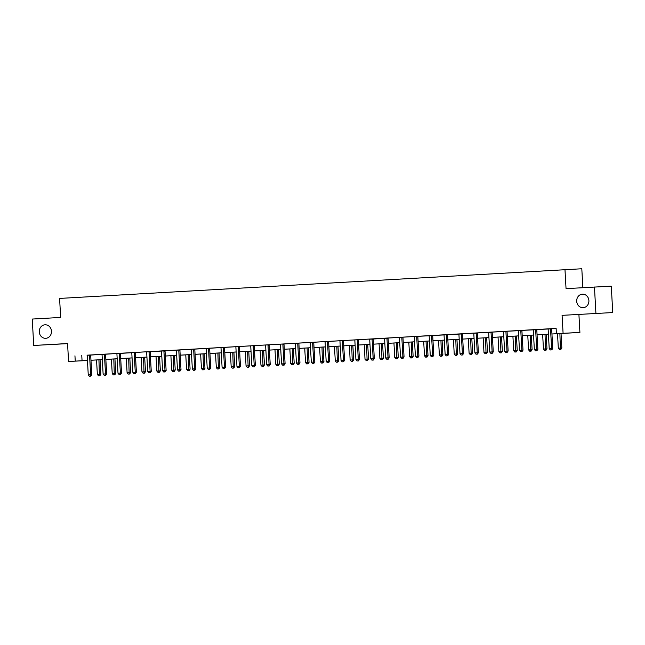 <?xml version="1.0" encoding="UTF-8"?>
<svg xmlns="http://www.w3.org/2000/svg" width="645" height="645" viewBox="0 0 645 645"><rect width="100%" height="100%" fill="white"/><g stroke="black" fill="none" stroke-linecap="round" stroke-linejoin="round"><path stroke-width="0.97" d="M51.479 331.208A6.773 6.111 87.1 0 1 45.722 338.311A6.773 6.111 87.1 0 1 39.281 331.901A6.773 6.111 87.1 0 1 45.037 324.79A6.773 6.111 87.1 0 1 51.479 331.208M588.893 300.578A6.773 6.111 87.1 0 1 583.136 307.689A6.773 6.111 87.1 0 1 576.694 301.271A6.773 6.111 87.1 0 1 582.443 294.168A6.773 6.111 87.1 0 1 588.893 300.578M92.066 360.249L90.977 360.305L92.066 360.208M87.454 360.507L68.572 361.482L87.454 360.45M582.862 287.678L581.806 268.763L59.59 298.425L60.654 317.437L32.25 319.057L33.725 345.462L67.572 343.632M564.98 269.626L566.044 288.637L611.275 286.154L612.75 312.559L562.085 315.349L563.085 333.304L579.911 332.441L551.943 333.997M562.085 315.349L612.75 312.559M578.912 314.486L579.911 332.441M594.448 287.017L595.924 313.422M551.935 333.981L563.238 333.336L556.417 333.683L556.119 328.402L87.043 355.177M89.663 355.008L89.615 355.161A1.056 0.951 -92.9 0 0 89.566 355.564L90.647 374.785L88.26 374.922L87.188 355.701A1.056 0.951 -92.9 0 0 87.091 355.306L101.91 354.331M104.53 354.161L104.482 354.315A1.056 0.951 -92.9 0 0 104.442 354.718L105.514 373.939L103.127 374.076L102.055 354.847A1.056 0.951 -92.9 0 0 101.966 354.46L116.777 353.484M119.406 353.307L119.357 353.468A1.056 0.951 -92.9 0 0 119.309 353.863L120.381 373.092L118.003 373.221L116.922 354A1.056 0.951 -92.9 0 0 116.834 353.613L146.52 351.783M149.14 351.614L149.092 351.775A1.056 0.951 -92.9 0 0 149.051 352.17L150.124 371.391L147.737 371.528L146.665 352.307A1.056 0.951 -92.9 0 0 146.576 351.92L250.607 345.857M250.196 345.857L298.982 343.084M298.974 343.1L369.569 339.077M372.189 338.907L372.141 339.06A1.056 0.951 -92.9 0 0 372.101 339.464L373.173 358.685L370.786 358.822L369.714 339.601A1.056 0.951 -92.9 0 0 369.625 339.206L388.153 338.157A1.056 0.951 -92.9 0 0 388.105 338.552L389.177 357.773L385.662 357.975L384.581 338.746A1.056 0.951 -92.9 0 0 384.493 338.359L384.428 338.206M388.193 338.012L403.02 337.311A1.056 0.951 -92.9 0 0 402.972 337.706L404.052 356.927L402.915 356.991L400.529 357.12L399.457 337.899A1.056 0.951 -92.9 0 0 399.36 337.512L399.295 337.359M403.061 337.166L417.936 336.303M417.936 336.319L432.763 335.618A1.056 0.951 -92.9 0 0 432.714 336.013L433.787 355.234L430.271 355.427L429.191 336.206A1.056 0.951 -92.9 0 0 429.102 335.819L429.038 335.666M432.803 335.473L447.63 334.771A1.056 0.951 -92.9 0 0 447.582 335.166L448.662 354.387L445.139 354.581L444.066 335.36A1.056 0.951 -92.9 0 0 443.97 334.973L443.905 334.82M447.67 334.626L462.497 333.925A1.056 0.951 -92.9 0 0 462.457 334.32L463.529 353.541L460.006 353.734L458.934 334.513A1.056 0.951 -92.9 0 0 458.845 334.126L458.78 333.973M462.546 333.779L473.656 333.142M477.413 332.933L492.24 332.223A1.056 0.951 -92.9 0 0 492.191 332.627L493.272 351.847L489.749 352.041L488.676 332.82A1.056 0.951 -92.9 0 0 488.579 332.425L488.515 332.28M492.28 332.078L507.107 331.377A1.056 0.951 -92.9 0 0 507.067 331.78L508.139 351.001L504.616 351.194L503.543 331.973A1.056 0.951 -92.9 0 0 503.455 331.578L503.39 331.425M507.155 331.232L521.982 330.53A1.056 0.951 -92.9 0 0 521.934 330.925L523.006 350.154L519.491 350.348L518.411 331.127A1.056 0.951 -92.9 0 0 518.322 330.732L518.257 330.579M522.023 330.385L536.85 329.684A1.056 0.951 -92.9 0 0 536.801 330.079L537.874 349.3L534.358 349.501L533.286 330.272A1.056 0.951 -92.9 0 0 533.189 329.885L533.125 329.732M536.89 329.539L551.717 328.837A1.056 0.951 -92.9 0 0 551.677 329.232L552.749 348.453L551.612 348.518L549.226 348.647L548.153 329.426A1.056 0.951 -92.9 0 0 548.065 329.039L548 328.886M551.765 328.692L556.119 328.442M477.824 332.885L473.712 333.272A1.056 0.951 -92.9 0 1 473.801 333.667L474.881 352.888L478.397 352.694L477.324 333.473A1.056 0.951 -92.9 0 1 477.373 333.07L477.824 332.885M250.196 345.865L250.663 345.986A1.056 0.951 -92.9 0 1 250.752 346.373L251.832 365.594L254.211 365.465L255.347 365.401L254.275 346.18A1.056 0.951 -92.9 0 1 254.323 345.784L254.372 345.623M68.572 361.482L67.564 343.535L33.725 345.462M74.949 355.822L75.239 361.103M556.417 333.683L563.085 333.304M85.245 360.595L87.454 360.482L85.245 360.595M548.419 334.199L537.067 334.844L548.419 334.183M533.552 335.045L522.2 335.69L533.552 335.029M518.677 335.892L507.333 336.537L518.677 335.876M503.81 336.738L492.457 337.391L503.81 336.722M488.942 337.585L477.59 338.238L488.942 337.569M474.067 338.44L462.723 339.085L474.067 338.415M459.2 339.286L447.848 339.931L459.2 339.262M444.332 340.133L432.98 340.778L444.332 340.108M429.457 340.979L418.113 341.624L429.457 340.963M414.59 341.826L403.238 342.471L414.59 341.81M399.723 342.672L388.371 343.317L399.723 342.656M384.847 343.519L373.503 344.164L384.847 343.503M369.98 344.365L358.628 345.011L369.98 344.349M343.761 345.841L355.113 345.196L343.761 345.865M328.894 346.688L340.238 346.043L328.894 346.712M325.37 346.913L314.018 347.558M310.503 347.76L299.151 348.405M295.628 348.606L284.284 349.251M280.76 349.453L269.408 350.098M265.893 350.3L254.541 350.945M251.018 351.146L239.674 351.791M236.151 351.993L224.799 352.638M221.283 352.839L209.931 353.492M206.408 353.686L195.064 354.339M191.541 354.532L180.189 355.185M176.674 355.387L165.322 356.032M161.798 356.233L150.454 356.878M146.931 357.08L135.579 357.725M132.064 357.927L120.712 358.572M117.197 358.773L105.845 359.418M102.321 359.62L90.969 360.265M90.969 360.249L102.321 359.604M105.845 359.402L117.188 358.757M120.712 358.556L132.064 357.911M135.579 357.709L146.931 357.064M150.454 356.862L161.798 356.209M165.322 356.016L176.674 355.363M180.189 355.161L191.541 354.516M195.064 354.315L206.408 353.67M209.931 353.468L221.283 352.823M224.799 352.622L236.151 351.976M239.674 351.775L251.018 351.13M254.541 350.928L265.893 350.283M269.408 350.082L280.76 349.437M284.284 349.235L295.628 348.582M299.151 348.389L310.503 347.736M314.018 347.534L325.37 346.889M81.77 355.476L82.06 360.757M550.628 328.732L550.58 328.894A1.056 0.951 -92.9 0 0 550.54 329.289L551.612 348.518L551.314 349.913L550.362 349.961L551.314 349.913M551.765 349.888L552.749 348.453M549.226 348.647L550.362 349.961M557.514 333.683L558.32 348.187L561.843 347.994L561.029 333.481M560.408 349.445L559.457 349.501L560.868 349.421L560.408 349.445L559.892 333.546M559.457 349.501L558.32 348.187M561.843 347.994L560.868 349.421M535.761 329.587L535.713 329.74A1.056 0.951 -92.9 0 0 535.664 330.143L536.737 349.364L536.447 350.759L535.487 350.815L536.447 350.759M536.898 350.735L537.874 349.3M534.358 349.501L535.487 350.815M520.894 330.433L520.846 330.587A1.056 0.951 -92.9 0 0 520.797 330.99L521.87 350.211L521.571 351.606L520.62 351.662L521.571 351.606M522.031 351.581L523.006 350.154M519.491 350.348L520.62 351.662M542.647 334.529L543.453 349.034L546.976 348.84L546.162 334.328M545.541 350.291L544.59 350.348L545.993 350.267L545.541 350.291L545.025 334.392M544.59 350.348L543.453 349.034M546.976 348.84L545.993 350.267M527.771 335.376L528.586 349.88L532.101 349.687L531.295 335.174M530.666 351.138L529.714 351.194L531.125 351.114L530.666 351.138L530.158 335.239M529.714 351.194L528.586 349.88M532.101 349.687L531.125 351.114M506.019 331.28L505.97 331.433A1.056 0.951 -92.9 0 0 505.93 331.836L507.002 351.057L506.704 352.452L505.753 352.509L506.704 352.452M507.155 352.428L508.139 351.001M504.616 351.194L505.753 352.509M491.151 332.127L491.103 332.288A1.056 0.951 -92.9 0 0 491.055 332.683L492.127 351.904L491.837 353.299L490.877 353.355L491.837 353.299M492.288 353.275L493.272 351.847M489.749 352.041L490.877 353.355M476.284 332.973L476.236 333.134A1.056 0.951 -92.9 0 0 476.187 333.53L477.26 352.75L476.961 354.145L476.01 354.202L476.961 354.145M477.421 354.121L478.397 352.694M474.881 352.888L476.01 354.202M512.904 336.222L513.71 350.727L517.234 350.533L516.419 336.021M515.798 351.985L514.847 352.041L516.258 351.96L515.798 351.985L515.282 336.085M514.847 352.041L513.71 350.727M517.234 350.533L516.258 351.96M498.037 337.069L498.843 351.573L502.366 351.38L501.552 336.867M500.931 352.831L499.98 352.888L501.383 352.815L500.931 352.831L500.415 336.932M499.98 352.888L498.843 351.573M502.366 351.38L501.383 352.815M483.161 337.916L483.976 352.42L487.491 352.226L486.685 337.714M486.056 353.686L485.104 353.734L486.515 353.662L486.056 353.686L485.548 337.778M485.104 353.734L483.976 352.42M487.491 352.226L486.515 353.662M468.294 338.762L469.1 353.267L472.624 353.073L471.809 338.561M471.189 354.532L470.237 354.581L471.648 354.508L471.189 354.532L470.673 338.633M470.237 354.581L469.1 353.267M472.624 353.073L471.648 354.508M453.427 339.609L454.233 354.113L456.62 353.984L457.757 353.92L456.942 339.415M456.321 355.379L455.37 355.427L456.773 355.355L456.321 355.379L455.805 339.48M455.37 355.427L454.233 354.113M457.757 353.92L456.773 355.355M438.552 340.463L439.366 354.968L442.881 354.766L442.075 340.262M441.454 356.225L440.495 356.282L441.906 356.201L441.454 356.225L440.938 340.326M440.495 356.282L439.366 354.968M442.881 354.766L441.906 356.201M423.684 341.31L424.491 355.814L428.014 355.621L427.2 341.108M426.579 357.072L425.627 357.128L427.038 357.048L426.579 357.072L426.063 341.173M425.627 357.128L424.491 355.814M428.014 355.621L427.038 357.048M408.817 342.156L409.623 356.661L413.147 356.467L412.332 341.955M411.712 357.919L410.76 357.975L412.163 357.894L411.712 357.919L411.196 342.019M410.76 357.975L409.623 356.661M413.147 356.467L412.163 357.894M393.942 343.003L394.756 357.507L398.271 357.314L397.465 342.801M396.844 358.765L395.885 358.822L397.296 358.741L396.844 358.765L396.328 342.866M395.885 358.822L394.756 357.507M398.271 357.314L397.296 358.741M379.075 343.85L379.881 358.354L383.404 358.16L382.59 343.648M381.969 359.612L381.018 359.668L382.429 359.588L381.969 359.612L381.453 343.712M381.018 359.668L379.881 358.354M383.404 358.16L382.429 359.588M364.207 344.696L365.014 359.2L368.537 359.007L367.723 344.494M367.102 360.458L366.15 360.515L367.553 360.434L367.102 360.458L366.586 344.559M366.15 360.515L365.014 359.2M368.537 359.007L367.553 360.434M349.332 345.543L350.146 360.047L353.662 359.854L352.855 345.341M352.235 361.305L351.275 361.361L352.686 361.289L352.235 361.305L351.719 345.406M351.275 361.361L350.146 360.047M353.662 359.854L352.686 361.289M334.465 346.389L335.271 360.894L338.794 360.7L337.98 346.188M337.359 362.159L336.408 362.208L337.819 362.135L337.359 362.159L336.843 346.252M336.408 362.208L335.271 360.894M338.794 360.7L337.819 362.135M319.597 347.236L320.404 361.74L323.927 361.547L323.113 347.042M322.492 363.006L321.541 363.054L322.943 362.982L322.492 363.006L321.976 347.107M321.541 363.054L320.404 361.74M323.927 361.547L322.943 362.982M304.722 348.082L305.536 362.587L307.915 362.458L309.052 362.393L308.245 347.889M307.625 363.853L306.665 363.909L308.076 363.828L307.625 363.853L307.109 347.953M306.665 363.909L305.536 362.587M309.052 362.393L308.076 363.828M289.855 348.937L290.669 363.441L294.185 363.24L293.37 348.735M292.749 364.699L291.798 364.756L293.209 364.675L292.749 364.699L292.233 348.8M291.798 364.756L290.669 363.441M294.185 363.24L293.209 364.675M274.988 349.784L275.794 364.288L279.317 364.094L278.503 349.582M277.882 365.546L276.931 365.602L278.334 365.522L277.882 365.546L277.366 349.646M276.931 365.602L275.794 364.288M279.317 364.094L278.334 365.522M260.112 350.63L260.927 365.135L264.442 364.941L263.636 350.428M263.015 366.392L262.055 366.449L263.466 366.368L263.015 366.392L262.499 350.493M262.055 366.449L260.927 365.135M264.442 364.941L263.466 366.368M245.245 351.477L246.059 365.981L249.575 365.788L248.76 351.275M248.14 367.239L247.188 367.295L248.599 367.215L248.14 367.239L247.632 351.34M247.188 367.295L246.059 365.981M249.575 365.788L248.599 367.215M461.409 333.82L461.36 333.981A1.056 0.951 -92.9 0 0 461.32 334.376L462.392 353.597L462.094 354.992L461.143 355.048L462.094 354.992M462.546 354.968L463.529 353.541M460.006 353.734L461.143 355.048M446.542 334.666L446.493 334.828A1.056 0.951 -92.9 0 0 446.445 335.223L447.525 354.444L447.227 355.838L446.267 355.895L447.227 355.838M447.678 355.822L448.662 354.387M445.139 354.581L446.267 355.895M431.674 335.513L431.626 335.674A1.056 0.951 -92.9 0 0 431.578 336.069L432.65 355.29L432.352 356.693L431.4 356.741L432.352 356.693M432.811 356.669L433.787 355.234M430.271 355.427L431.4 356.741M416.799 336.359L416.751 336.521A1.056 0.951 -92.9 0 0 416.71 336.916L417.783 356.145L415.396 356.274L414.324 337.053A1.056 0.951 -92.9 0 0 414.235 336.666L414.171 336.513M417.944 336.295L417.887 336.464A1.056 0.951 -92.9 0 0 417.847 336.859L418.919 356.08L417.783 356.145L417.484 357.54L416.533 357.588L417.484 357.54M417.936 357.515L418.919 356.08M415.396 356.274L416.533 357.588M401.932 337.214L401.883 337.367A1.056 0.951 -92.9 0 0 401.835 337.77L402.915 356.991L402.617 358.386L401.658 358.443L402.617 358.386M403.069 358.362L404.052 356.927M400.529 357.12L401.658 358.443M387.065 338.061L387.016 338.214A1.056 0.951 -92.9 0 0 386.968 338.617L388.04 357.838L387.742 359.233L386.79 359.289L387.742 359.233M388.201 359.209L389.177 357.773M385.662 357.975L386.79 359.289M373.334 338.843L373.278 339.004A1.056 0.951 -92.9 0 0 373.237 339.407L374.31 358.628L373.173 358.685L372.875 360.079L371.923 360.136L372.875 360.079M373.326 360.055L374.31 358.628M370.786 358.822L371.923 360.136M357.322 339.754L357.274 339.907A1.056 0.951 -92.9 0 0 357.225 340.31L358.306 359.531L355.919 359.668L354.847 340.447A1.056 0.951 -92.9 0 0 354.75 340.052L354.686 339.899M358.459 339.689L358.41 339.851A1.056 0.951 -92.9 0 0 358.362 340.254L359.442 359.475L358.306 359.531L358.007 360.926L357.048 360.982L358.007 360.926M358.459 360.902L359.442 359.475M355.919 359.668L357.048 360.982M342.455 340.6L342.406 340.762A1.056 0.951 -92.9 0 0 342.358 341.157L343.43 360.378L341.052 360.515L339.971 341.294A1.056 0.951 -92.9 0 0 339.883 340.899L339.818 340.753M343.592 340.536L343.543 340.697A1.056 0.951 -92.9 0 0 343.495 341.1L344.567 360.321L343.43 360.378L343.132 361.772L342.181 361.829L343.132 361.772M343.592 361.748L344.567 360.321M341.052 360.515L342.181 361.829M327.579 341.447L327.531 341.608A1.056 0.951 -92.9 0 0 327.491 342.003L328.563 361.224L326.177 361.361L325.104 342.14A1.056 0.951 -92.9 0 0 325.016 341.745L324.951 341.6M328.724 341.382L328.668 341.544A1.056 0.951 -92.9 0 0 328.628 341.947L329.7 361.168L328.563 361.224L328.265 362.619L327.313 362.675L328.265 362.619M328.716 362.595L329.7 361.168M326.177 361.361L327.313 362.675M312.712 342.293L312.664 342.455A1.056 0.951 -92.9 0 0 312.615 342.85L313.696 362.071L311.309 362.208L310.237 342.987A1.056 0.951 -92.9 0 0 310.14 342.6L310.076 342.447M313.849 342.229L313.801 342.398A1.056 0.951 -92.9 0 0 313.752 342.793L314.833 362.014L313.696 362.071L313.397 363.466L312.438 363.522L313.397 363.466M313.849 363.449L314.833 362.014M311.309 362.208L312.438 363.522M297.845 343.14L297.797 343.301A1.056 0.951 -92.9 0 0 297.748 343.696L298.82 362.917L296.442 363.054L295.362 343.833A1.056 0.951 -92.9 0 0 295.273 343.446L295.208 343.293M298.982 343.075L298.933 343.245A1.056 0.951 -92.9 0 0 298.885 343.64L299.957 362.861L298.82 362.917L298.522 364.32L297.571 364.369L298.522 364.32M298.982 364.296L299.957 362.861M296.442 363.054L297.571 364.369M282.97 343.987L282.921 344.148A1.056 0.951 -92.9 0 0 282.881 344.543L283.953 363.764L281.567 363.901L280.494 344.68A1.056 0.951 -92.9 0 0 280.406 344.293L280.341 344.14M284.114 343.922L284.058 344.091A1.056 0.951 -92.9 0 0 284.018 344.486L285.09 363.707L283.953 363.764L283.655 365.167L282.704 365.215L283.655 365.167M284.106 365.143L285.09 363.707M281.567 363.901L282.704 365.215M268.102 344.833L268.054 344.994A1.056 0.951 -92.9 0 0 268.006 345.389L269.086 364.619L266.699 364.748L265.627 345.526A1.056 0.951 -92.9 0 0 265.53 345.139L265.466 344.986M269.239 344.769L269.191 344.938A1.056 0.951 -92.9 0 0 269.142 345.333L270.223 364.554L269.086 364.619L268.788 366.013L267.828 366.062L268.788 366.013M269.239 365.989L270.223 364.554M266.699 364.748L267.828 366.062M253.235 345.688L253.187 345.841A1.056 0.951 -92.9 0 0 253.138 346.244L254.211 365.465L253.912 366.86L252.961 366.916L253.912 366.86M254.372 366.836L255.347 365.401M251.832 365.594L252.961 366.916M238.36 346.534L238.311 346.688A1.056 0.951 -92.9 0 0 238.271 347.091L239.343 366.312L236.957 366.449L235.885 347.228A1.056 0.951 -92.9 0 0 235.796 346.833L235.731 346.679M239.505 346.47L239.448 346.631A1.056 0.951 -92.9 0 0 239.408 347.026L240.48 366.255L239.343 366.312L239.045 367.706L238.094 367.763L239.045 367.706M239.497 367.682L240.48 366.255M236.957 366.449L238.094 367.763M223.493 347.381L223.444 347.534A1.056 0.951 -92.9 0 0 223.396 347.937L224.476 367.158L222.09 367.295L221.017 348.074A1.056 0.951 -92.9 0 0 220.921 347.679L220.856 347.526M224.629 347.316L224.581 347.478A1.056 0.951 -92.9 0 0 224.533 347.881L225.613 367.102L224.476 367.158L224.178 368.553L223.226 368.609L224.178 368.553M224.629 368.529L225.613 367.102M222.09 367.295L223.226 368.609M208.625 348.227L208.577 348.381A1.056 0.951 -92.9 0 0 208.529 348.784L209.601 368.005L207.222 368.142L206.142 348.921A1.056 0.951 -92.9 0 0 206.053 348.526L205.989 348.373M209.762 348.163L209.714 348.324A1.056 0.951 -92.9 0 0 209.665 348.727L210.738 367.948L209.601 368.005L209.303 369.4L208.351 369.456L209.303 369.4M209.762 369.375L210.738 367.948M207.222 368.142L208.351 369.456M193.75 349.074L193.702 349.235A1.056 0.951 -92.9 0 0 193.661 349.63L194.734 368.851L192.347 368.988L191.275 349.767A1.056 0.951 -92.9 0 0 191.186 349.372L191.122 349.227M194.895 349.01L194.838 349.171A1.056 0.951 -92.9 0 0 194.798 349.574L195.87 368.795L194.734 368.851L194.435 370.246L193.484 370.303L194.435 370.246M194.887 370.222L195.87 368.795M192.347 368.988L193.484 370.303M178.883 349.921L178.834 350.082A1.056 0.951 -92.9 0 0 178.786 350.477L179.866 369.698L177.48 369.835L176.408 350.614A1.056 0.951 -92.9 0 0 176.311 350.227L176.246 350.074M180.019 349.856L179.971 350.017A1.056 0.951 -92.9 0 0 179.923 350.42L181.003 369.641L179.866 369.698L179.568 371.093L178.617 371.149L179.568 371.093M180.019 371.069L181.003 369.641M177.48 369.835L178.617 371.149M164.015 350.767L163.967 350.928A1.056 0.951 -92.9 0 0 163.919 351.323L164.991 370.544L162.613 370.682L161.532 351.461A1.056 0.951 -92.9 0 0 161.444 351.074L161.379 350.92M165.152 350.703L165.104 350.872A1.056 0.951 -92.9 0 0 165.055 351.267L166.128 370.488L164.991 370.544L164.693 371.939L163.741 371.996L164.693 371.939M165.152 371.923L166.128 370.488M162.613 370.682L163.741 371.996M150.285 351.549L150.229 351.719A1.056 0.951 -92.9 0 0 150.188 352.114L151.261 371.335L150.124 371.391L149.825 372.794L148.874 372.842L149.825 372.794M150.285 372.77L151.261 371.335M147.737 371.528L148.874 372.842M134.273 352.46L134.225 352.622A1.056 0.951 -92.9 0 0 134.176 353.017L135.256 372.238L132.87 372.375L131.798 353.154A1.056 0.951 -92.9 0 0 131.701 352.767L131.636 352.613M135.41 352.396L135.361 352.565A1.056 0.951 -92.9 0 0 135.313 352.96L136.393 372.181L135.256 372.238L134.958 373.64L134.007 373.689L134.958 373.64M135.41 373.616L136.393 372.181M132.87 372.375L134.007 373.689M120.542 353.242L120.494 353.412A1.056 0.951 -92.9 0 0 120.446 353.807L121.518 373.028L120.381 373.092L120.083 374.487L119.132 374.535L120.083 374.487M120.542 374.463L121.518 373.028M118.003 373.221L119.132 374.535M105.675 354.097L105.627 354.258A1.056 0.951 -92.9 0 0 105.578 354.653L106.651 373.874L105.514 373.939L105.216 375.334L104.264 375.39L105.216 375.334M105.675 375.309L106.651 373.874M103.127 374.076L104.264 375.39M230.378 352.323L231.184 366.828L234.707 366.634L233.893 352.122M233.272 368.085L232.321 368.142L233.724 368.061L233.272 368.085L232.756 352.186M232.321 368.142L231.184 366.828M234.707 366.634L233.724 368.061M215.503 353.17L216.317 367.674L219.832 367.481L219.026 352.968M218.405 368.932L217.446 368.988L218.857 368.916L218.405 368.932L217.889 353.033M217.446 368.988L216.317 367.674M219.832 367.481L218.857 368.916M200.635 354.016L201.45 368.521L204.965 368.327L204.151 353.815M203.53 369.787L202.578 369.835L203.989 369.762L203.53 369.787L203.022 353.879M202.578 369.835L201.45 368.521M204.965 368.327L203.989 369.762M185.768 354.863L186.574 369.367L190.098 369.174L189.283 354.661M188.662 370.633L187.711 370.682L189.114 370.609L188.662 370.633L188.147 354.726M187.711 370.682L186.574 369.367M190.098 369.174L189.114 370.609M170.893 355.709L171.707 370.214L174.085 370.085L175.222 370.02L174.416 355.516M173.795 371.48L172.836 371.528L174.247 371.456L173.795 371.48L173.279 355.58M172.836 371.528L171.707 370.214M175.222 370.02L174.247 371.456M156.026 356.564L156.84 371.06L160.355 370.867L159.549 356.363M158.92 372.326L157.969 372.383L159.38 372.302L158.92 372.326L158.412 356.427M157.969 372.383L156.84 371.06M160.355 370.867L159.38 372.302M141.158 357.411L141.965 371.915L145.488 371.722L144.673 357.209M144.053 373.173L143.101 373.229L144.504 373.149L144.053 373.173L143.537 357.274M143.101 373.229L141.965 371.915M145.488 371.722L144.504 373.149M126.283 358.257L127.097 372.762L130.613 372.568L129.806 358.056M129.185 374.019L128.226 374.076L129.637 373.995L129.185 374.019L128.669 358.12M128.226 374.076L127.097 372.762M130.613 372.568L129.637 373.995M111.416 359.104L112.23 373.608L115.745 373.415L114.939 358.902M114.31 374.866L113.359 374.922L114.77 374.842L114.31 374.866L113.802 358.967M113.359 374.922L112.23 373.608M115.745 373.415L114.77 374.842M90.8 354.944L90.752 355.105A1.056 0.951 -92.9 0 0 90.703 355.5L91.784 374.729L90.647 374.785L90.348 376.18L89.397 376.237L90.348 376.18M90.8 376.156L91.784 374.729M88.26 374.922L89.397 376.237M96.548 359.95L97.355 374.455L100.878 374.261L100.064 359.749M99.443 375.713L98.492 375.769L99.894 375.688L99.443 375.713L98.927 359.813M98.492 375.769L97.355 374.455M100.878 374.261L99.894 375.688M550.58 328.894L551.717 328.837M550.54 329.289L551.677 329.232M535.713 329.74L536.85 329.684M535.664 330.143L536.801 330.079M520.846 330.587L521.982 330.53M520.797 330.99L521.934 330.925M505.97 331.433L507.107 331.377M505.93 331.836L507.067 331.78M491.103 332.288L492.24 332.223M491.055 332.683L492.191 332.627M476.236 333.134L477.373 333.07M476.187 333.53L477.324 333.473M461.36 333.981L462.497 333.925M461.32 334.376L462.457 334.32M446.493 334.828L447.63 334.771M446.445 335.223L447.582 335.166M431.626 335.674L432.763 335.618M431.578 336.069L432.714 336.013M416.751 336.521L417.887 336.464M416.71 336.916L417.847 336.859M401.883 337.367L403.02 337.311M401.835 337.77L402.972 337.706M387.016 338.214L388.153 338.157M386.968 338.617L388.105 338.552M372.141 339.06L373.278 339.004M372.101 339.464L373.237 339.407M357.274 339.907L358.41 339.851M357.225 340.31L358.362 340.254M342.406 340.762L343.543 340.697M342.358 341.157L343.495 341.1M327.531 341.608L328.668 341.544M327.491 342.003L328.628 341.947M312.664 342.455L313.801 342.398M312.615 342.85L313.752 342.793M297.797 343.301L298.933 343.245M297.748 343.696L298.885 343.64M282.921 344.148L284.058 344.091M282.881 344.543L284.018 344.486M268.054 344.994L269.191 344.938M268.006 345.389L269.142 345.333M253.187 345.841L254.323 345.784M253.138 346.244L254.275 346.18M238.311 346.688L239.448 346.631M238.271 347.091L239.408 347.026M223.444 347.534L224.581 347.478M223.396 347.937L224.533 347.881M208.577 348.381L209.714 348.324M208.529 348.784L209.665 348.727M193.702 349.235L194.838 349.171M193.661 349.63L194.798 349.574M178.834 350.082L179.971 350.017M178.786 350.477L179.923 350.42M163.967 350.928L165.104 350.872M163.919 351.323L165.055 351.267M149.092 351.775L150.229 351.719M149.051 352.17L150.188 352.114M134.225 352.622L135.361 352.565M134.176 353.017L135.313 352.96M119.357 353.468L120.494 353.412M119.309 353.863L120.446 353.807M104.482 354.315L105.627 354.258M104.442 354.718L105.578 354.653M89.615 355.161L90.752 355.105M89.566 355.564L90.703 355.5"/></g></svg>
